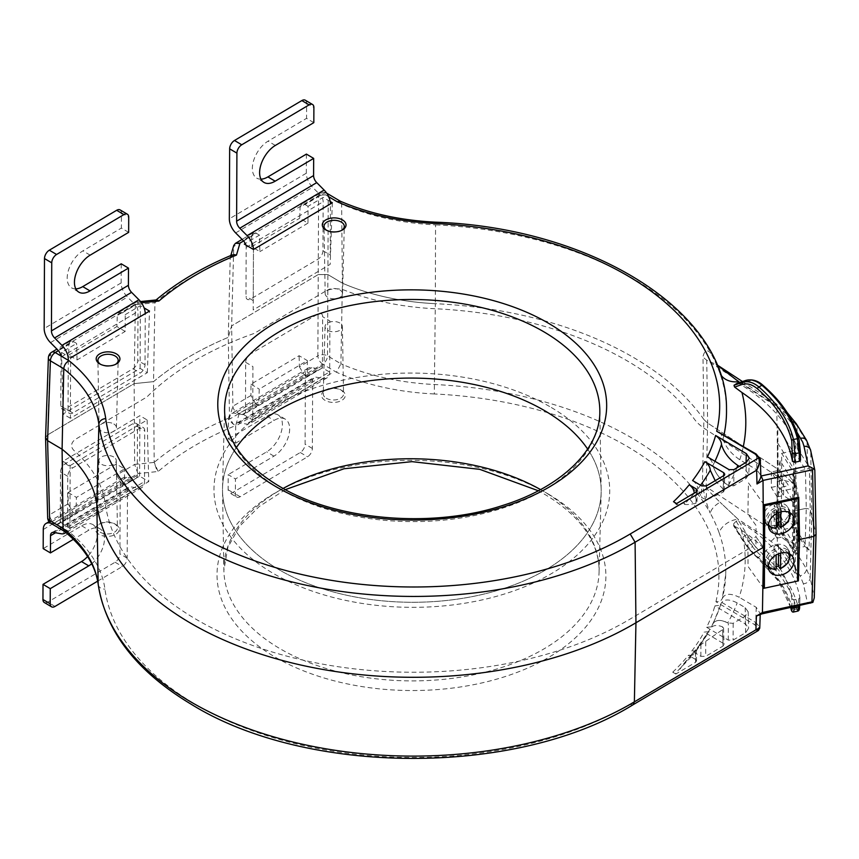 <?xml version="1.0" encoding="UTF-8"?>
<svg xmlns="http://www.w3.org/2000/svg" width="859" height="859" viewBox="0 0 859 859"><rect width="100%" height="100%" fill="white"/><g stroke="black" fill="none" stroke-linecap="round" stroke-linejoin="round"><path stroke-width="0.64" stroke-dasharray="4.29 3.22" d="M245.803 244.965A6.818 3.908 -120.6 0 1 246.189 247.392L245.975 296.334A6.818 3.865 120.6 0 0 250.764 298.975L318.109 259.074A6.818 3.865 120.6 0 0 322.952 250.721L323.167 201.779A6.818 3.908 59.4 0 0 320.01 194.735L243.033 240.337M332.326 202.778L330.167 264.368L253.19 309.97L253.469 249.497A13.647 7.817 59.4 0 1 253.459 249.754L253.233 300.618L245.975 296.334M322.952 250.721L330.21 255.016L330.436 204.152A13.647 7.817 -120.6 0 0 330.436 203.905M330.436 204.152L253.459 249.754M306.405 154.094L306.319 173.207A13.647 7.817 -120.6 0 0 312.633 187.316L320.01 194.735M313.825 122.644L306.566 118.349L306.631 103.23A6.818 3.865 120.6 0 0 305.299 100.213M260.986 179.155A22.173 12.563 -59.4 0 1 256.701 178.114A22.173 12.563 -59.4 0 1 253.63 160.579A22.173 12.563 -59.4 0 1 268.072 141.155L306.566 118.349M60.925 355.937A6.818 3.908 -120.6 0 1 61.021 357.097L60.796 406.039A6.818 3.865 120.6 0 0 62.138 409.067A6.818 3.865 120.6 0 0 65.585 408.691L132.941 368.779A6.818 3.865 120.6 0 0 137.773 360.436L137.998 311.495A6.818 3.908 59.4 0 0 134.831 304.44L57.854 350.053M145.257 313.868L68.29 359.47L68.054 410.334A6.818 3.865 120.6 0 0 69.396 413.351A6.818 3.865 120.6 0 0 72.843 412.986L140.2 373.074A6.818 3.865 120.6 0 0 145.031 364.731L145.257 313.868A13.647 7.817 -120.6 0 0 145.257 313.61M121.226 263.81L121.14 282.922A13.647 7.817 -120.6 0 0 127.465 297.021L134.831 304.44M128.646 232.359L121.387 228.065L121.463 212.946A6.818 3.865 120.6 0 0 120.12 209.918M75.817 288.86A22.173 12.563 -59.4 0 1 71.533 287.829A22.173 12.563 -59.4 0 1 68.462 270.295A22.173 12.563 -59.4 0 1 82.904 250.871L121.387 228.065M135.894 478.366A6.818 3.908 59.4 0 0 137.257 475.36L137.472 426.418A6.818 3.865 120.6 0 0 136.141 423.401A6.818 3.865 120.6 0 0 132.694 423.777L65.338 463.677A6.818 3.865 120.6 0 0 60.506 472.031L60.28 520.973A6.818 3.908 -120.6 0 1 58.917 523.979L135.894 478.366A6.818 3.908 59.4 0 1 134.047 478.646L126.649 477.336A13.647 7.817 -120.6 0 0 122.955 477.883A13.647 7.817 -120.6 0 0 120.239 483.896L119.927 553.883A6.818 3.865 120.6 0 1 115.085 562.226L47.739 602.138A6.818 3.865 120.6 0 1 44.292 602.503M97.668 581.146L122.343 566.521A6.818 3.865 -59.4 0 0 127.186 558.178L127.486 490.124A6.818 3.908 59.4 0 1 128.85 487.107A6.818 3.908 59.4 0 1 130.697 486.838L138.095 488.148A13.647 7.817 -120.6 0 0 141.789 487.601A13.647 7.817 -120.6 0 0 144.505 481.577L144.731 430.713A6.818 3.865 120.6 0 0 143.399 427.696A6.818 3.865 120.6 0 0 139.953 428.072L72.596 467.972A6.818 3.865 120.6 0 0 67.764 476.326L67.528 527.19A13.647 7.817 59.4 0 1 65.756 532.451M67.528 527.19L144.505 481.577M50.509 523.088L57.081 524.248A6.818 3.908 -120.6 0 0 58.917 523.979M91.698 563.794A22.173 12.563 120.6 0 0 103.724 544.542A22.173 12.563 120.6 0 0 100.138 528.897A22.173 12.563 120.6 0 0 88.928 530.11L73.391 539.312M100.138 528.897L92.879 524.602A22.173 12.563 -59.4 0 0 81.669 525.815L43.175 548.622M92.879 524.602A22.173 12.563 -59.4 0 1 87.586 556.557M321.073 368.661A6.818 3.908 59.4 0 0 322.436 365.655L322.651 316.713A6.818 3.865 120.6 0 0 317.862 314.061L250.517 353.972A6.818 3.865 120.6 0 0 245.674 362.315L245.459 411.257A6.818 3.908 -120.6 0 1 244.096 414.263L321.073 368.661A6.818 3.908 59.4 0 1 319.226 368.941L311.828 367.62A13.647 7.817 -120.6 0 0 308.134 368.178A13.647 7.817 -120.6 0 0 305.417 374.191L305.095 444.167A6.818 3.865 120.6 0 1 300.263 452.521L232.907 492.422A6.818 3.865 120.6 0 1 229.46 492.798L236.719 497.093A6.818 3.865 -59.4 0 1 235.377 494.065L235.452 478.946L228.193 474.651L228.129 489.77A6.818 3.865 120.6 0 0 229.46 492.798M236.719 497.093A6.818 3.865 -59.4 0 0 240.166 496.717L307.522 456.816A6.818 3.865 -59.4 0 0 312.354 448.462L312.665 380.408A6.818 3.908 59.4 0 1 314.018 377.402A6.818 3.908 59.4 0 1 315.865 377.122L323.263 378.443A13.647 7.817 -120.6 0 0 326.957 377.885A13.647 7.817 -120.6 0 0 329.684 371.872L329.91 321.008L322.651 316.713M245.674 362.315L252.933 366.61L252.707 417.474A13.647 7.817 59.4 0 1 249.98 423.487A13.647 7.817 59.4 0 1 246.297 424.045L238.899 422.735A6.818 3.908 -120.6 0 0 237.052 423.004A6.818 3.908 -120.6 0 0 235.688 426.01L235.613 443.201L228.354 438.906L228.44 419.793A13.647 7.817 59.4 0 1 231.157 413.78A13.647 7.817 59.4 0 1 234.851 413.233L242.249 414.543A6.818 3.908 -120.6 0 0 244.096 414.263M252.707 417.474L329.684 371.872M235.613 443.201L274.096 420.395A22.173 12.563 120.6 0 1 285.306 419.181A22.173 12.563 120.6 0 1 288.388 436.716A22.173 12.563 120.6 0 1 273.935 456.14L235.452 478.946M285.306 419.181L278.048 414.897A22.173 12.563 -59.4 0 0 266.838 416.11L228.354 438.906M278.048 414.897A22.173 12.563 -59.4 0 1 281.129 432.421A22.173 12.563 -59.4 0 1 266.677 451.845L228.193 474.651M236.418 447.496A189.345 112.089 0.3 0 0 222.513 490.779A189.345 112.089 0.3 0 0 278.337 569.292A189.345 112.089 0.3 0 0 483.198 594.235A189.345 112.089 0.3 0 0 601.16 492.486A189.345 112.089 0.3 0 0 587.642 449.074A189.345 112.089 0.3 0 1 601.171 489.609A189.345 112.089 0.3 0 1 485.442 593.687A189.345 112.089 0.3 0 1 278.337 569.292A189.345 112.089 0.3 0 1 222.524 487.901A189.345 112.089 0.3 0 1 236.418 447.496M551.36 407.531A197.871 117.135 -179.7 0 1 552.154 573.2A197.871 117.135 -179.7 0 1 272.324 572.856A197.871 117.135 -179.7 0 1 271.53 407.187A197.871 117.135 -179.7 0 1 551.36 407.531M307.286 376.79L304.29 375.018L322.694 364.119L336.438 372.248L340.905 363.776L327.526 355.862A6.818 3.898 0.2 0 0 317.873 355.851L318.227 274.569L231.629 325.883L232.886 406.21C233.218 409.55 235.334 412.009 239.21 413.576L255.671 403.816L258.677 405.598L259.257 389.106L307.361 360.597L307.286 376.79L322.415 367.835L331.563 373.246L252.707 419.965L243.559 414.553L258.677 405.598M124.48 485.11L121.473 483.327L137.934 473.577L134.638 464.418L116.577 475.113L116.287 464.021L124.555 468.907L76.44 497.415L75.86 513.907L60.742 522.873L69.89 528.285L148.747 481.566L139.598 476.144L124.48 485.11L124.555 468.907M116.287 464.021L68.172 492.529L68.129 503.814L72.865 512.136L75.86 513.907M695.586 659.465L688.467 655.256L692.848 655.213L675.85 672.79L675.85 674.025L695.597 662.321L696.585 660.872L695.586 659.465L695.339 650.188L689.444 656.867L695.296 650.929C696.606 649.544 696.628 649.297 695.339 650.188L692.848 655.213M675.85 674.025L672.726 672.178L675.85 672.79M706.635 627.295L728.271 640.105L733.092 640.105L745.633 632.686L748.608 628.326L745.591 624.117L714.849 605.928L720.604 605.176L711.789 626.78L706.635 627.295A307.49 182.033 0.3 0 0 714.849 605.928M722.999 643.219L704.155 632.074L709.126 631.73L709.555 629.948A314.319 186.07 -179.7 0 1 697.057 648.588L696.359 650.832L691.828 651.004L700.847 656.351L705.679 656.351L723.02 646.075L724.008 644.626L722.999 643.219L722.58 626.877C716.062 624.3 711.724 625.32 709.555 629.948L698.26 646.505L722.591 629.604L723.579 628.144L722.58 626.877M115.654 524.398A11.876 7.033 -179.7 0 1 115.707 534.33A11.876 7.033 -179.7 0 1 98.914 534.309A11.876 7.033 -179.7 0 1 99.257 524.151A11.876 7.033 -179.7 0 1 115.364 524.226A11.876 7.033 -179.7 0 1 115.654 524.398M341.775 390.426A11.876 7.033 -179.7 0 1 341.818 400.369A11.876 7.033 -179.7 0 1 325.024 400.348A11.876 7.033 -179.7 0 1 325.368 390.19A11.876 7.033 -179.7 0 1 341.474 390.265A11.876 7.033 -179.7 0 1 341.775 390.426M632.986 704.799L629.422 704.466A307.49 182.033 0.3 0 1 194.649 703.875A307.49 182.033 0.3 0 1 104.959 589.091A188.883 111.82 -179.7 0 0 68.205 531.163L54.461 523.034L72.865 512.136M726.499 409.389A314.319 186.07 0.3 0 0 719.767 372.913A314.319 186.07 0.3 0 0 717.791 367.716A314.319 186.07 0.3 0 0 710.984 353.457L717.168 364.946L706.742 360.157L707.633 423.058L703.897 419.536L707.633 423.058L777.685 469.046L795.896 485.915L777.685 469.046L776.772 406.146L788.487 415.488L796.98 425.978L797.302 447.936L795.584 445.434L793.652 450.61L805.409 469.615L809.361 468.155L810.22 509.408L806.29 508.313L810.22 509.408L816.029 534.266L810.22 509.408L808.985 550.114L795.219 527.737L795.896 485.915L793.963 488.395L782.001 490.961L779.886 487.547L788.53 485.689L786.447 482.328L704.734 428.673A59.013 34.929 -179.7 0 1 694.276 419.009A307.511 182.054 0.3 0 0 628.67 361.736A307.511 182.054 0.3 0 0 434.686 308.714A188.851 111.799 -179.7 0 1 345.007 290.396A16.031 9.492 0.3 0 0 324.831 291.577L254.167 333.432A307.511 182.054 0.3 0 0 146.932 396.965L76.279 438.831A16.031 9.492 0.3 0 0 74.293 450.771A188.851 111.799 -179.7 0 1 105.313 503.857A307.511 182.054 0.3 0 0 195.014 618.652A307.511 182.054 0.3 0 0 629.905 619.189L752.731 546.421L748.844 540.987L755.952 536.778L763.436 547.237L755.952 536.778L755.984 547.527L747.824 536.145L748.049 566.446L763.726 588.329M328.675 196.732L323.456 193.651A6.818 3.908 -120.6 0 0 319.956 193.275A6.818 3.908 -120.6 0 0 318.592 196.185A6.818 4.177 -179.7 0 1 328.245 196.196L341.624 204.12L342.397 283.169A180.326 106.752 0.3 0 0 435.32 303.678A316.048 187.101 -179.7 0 1 634.683 358.171A316.048 187.101 -179.7 0 1 703.897 419.536L702.995 356.635C704.573 350.214 707.236 349.162 710.984 353.457A314.319 186.07 -179.7 0 0 633.824 279.057A314.319 186.07 -179.7 0 0 435.556 224.865L435.363 222.17M340.293 201.189L341.624 204.12A182.054 107.772 0.3 0 0 435.556 224.865L435.32 303.678A180.326 106.752 0.3 0 1 342.397 283.169L327.88 274.579L318.227 274.569L327.88 274.579L342.397 283.169L340.905 363.776A182.054 107.772 -179.7 0 0 434.837 384.531A314.319 186.07 0.3 0 1 633.104 438.724A314.319 186.07 0.3 0 1 710.264 513.124C706.538 504.319 703.929 494.387 702.426 483.306A20.466 11.962 1.3 0 0 706.173 486.828C707.408 488.395 703.091 485.786 720.046 502.225C714.505 505.543 711.241 509.172 710.264 513.124A314.319 186.07 -179.7 0 1 719.047 532.569A20.466 16.138 -19.6 0 1 738.021 519.18L720.046 502.225L738.021 519.18A333.657 197.527 -179.7 0 1 738.74 521.252L736.882 520.908L735.143 522.165L733.382 524.205L733.532 525.676L741.338 529.992A333.657 197.527 -179.7 0 1 739.169 597.241C730.375 592.946 724.749 593.397 722.312 598.583L725.758 573.823A314.319 186.07 -179.7 0 1 722.312 598.583L720.207 601.483L715.934 601.74L754.513 624.557L757.863 628.369L629.422 704.466M141.467 302.819L138.696 303.109L136.71 301.949L135.357 304.752L134.154 383.629L153.546 381.632A316.048 187.101 -179.7 0 1 228.269 337.362L231.629 325.883L318.227 274.569L318.592 196.185L300.113 207.137L301.52 204.195L305.052 204.549L308.059 206.321L307.984 223.125L299.716 218.229L300.113 207.137M156.767 299.898L155.758 300.231L154.91 302.733L153.546 381.632L134.154 383.629L47.556 434.933L45.57 437.693L47.556 434.933L134.154 383.629L134.638 464.418L154.19 462.4L156.692 469.755L158.153 471.494L154.19 462.4L153.546 381.632A316.048 187.101 -179.7 0 1 228.269 337.362L230.212 258.119L232.284 254.908M810.767 603.415L807.535 603.372L803.38 583.766A6.818 5.455 168 0 0 810.177 577.882L806.526 568.991L807.095 546.807M793.448 472.364L794.328 510.88L796.765 514.809L794.328 510.88L806.29 508.313L794.328 510.88L793.104 548.847L805.066 546.464L793.297 527.49L781.346 529.874L781.69 453.348L793.448 472.364L805.409 469.615L806.29 508.313L805.066 546.464L808.985 550.114M795.219 527.737L793.297 527.49L793.963 488.395L782.001 490.961L779.886 487.547L778.479 474.608L778.222 479.526L777.771 427.063L795.391 455.517L796.765 514.809L794.865 573.2L777.245 544.735L778.168 490.521L778.383 496.609L778.555 491.155L779.704 493.002L779.886 487.547M793.104 548.847L781.346 529.874M776.89 503.095L776.203 532.805L787.918 542.158L796.411 552.648L796.927 530.4M790.763 607.71A207.749 122.987 -179.7 0 0 756.768 556.675C751.4 552.036 746.235 545.712 741.296 537.691L733.382 524.205L741.8 537.605C747.008 545.991 752.463 552.605 758.164 557.459A209.456 123.997 -179.7 0 1 792.707 609.965A1.707 1.364 -13.7 0 1 791.15 609.246M735.143 522.165L736.882 520.908M719.047 532.569A314.319 186.07 -179.7 0 1 725.758 573.823M791.977 607.442L791.858 598.895A207.427 122.794 0.3 0 0 764.553 549.116M763.436 548.01A207.427 122.794 0.3 0 0 741.338 529.992M797.786 611.103L796.658 609.117L792.707 609.965L793.748 611.973M791.858 598.895L794.145 599.754L798.763 598.755L799.879 597.703A215.609 127.647 -179.7 0 0 764.596 540.032M761.804 613.917L760.247 613.616L756.253 607.345L739.169 597.241M763.554 539.119A215.609 127.647 -179.7 0 0 739.073 521.434L738.74 521.252M799.665 605.799L799.879 597.703L799.643 606.024C799.525 609.783 799.095 610.319 798.355 607.624A1.707 1.364 -14.1 0 1 796.658 609.117A213.58 126.434 0.3 0 0 761.128 555.709C755.383 550.844 749.982 544.198 744.936 535.748L736.303 521.477M760.247 613.616L759.141 615.495M756.253 607.345L755.716 622.485L759.549 626.866L759.753 628.154M255.671 403.816L250.946 395.505L250.989 384.209L299.104 355.712L307.361 360.597M326.903 193.275A6.818 3.865 120.6 0 1 328.245 196.196L327.526 355.862A6.818 3.865 120.6 0 1 322.694 364.119A6.818 3.908 -120.6 0 1 317.873 355.851L299.394 366.804L299.104 355.712M250.989 384.209L259.257 389.106M299.394 366.804L304.29 375.018M250.946 395.505L232.886 406.21L229.493 417.785C229.772 421.082 231.844 423.67 235.699 425.549L233.423 424.292L229.493 417.785L228.269 337.362L231.629 325.883L233.766 245.459M68.172 492.529L76.44 497.415M139.598 476.144L139.877 415.681L62.9 461.283L60.742 522.873M116.577 475.113L121.473 483.327M62.9 461.283L70.159 465.578L69.89 528.285M70.159 465.578L147.136 419.965L139.877 415.681M147.136 419.965L148.747 481.566M64.2 531.184L68.205 531.163M759.549 626.866L757.863 628.369L758.422 630.485M739.073 521.434L746.986 534.502C751.85 542.641 757.037 549.062 762.534 553.787A215.287 127.443 0.3 0 1 798.355 607.624M756.768 556.675A1.707 1.127 130.9 0 0 757.058 557.373C751.485 552.552 746.17 546.056 741.113 537.884L733.532 525.676M797.7 577.613L793.265 556.739L794.446 515.314L794.468 521.585L797.871 537.67M679.974 669.193L683.603 663.943A314.319 186.07 0.3 0 0 693.546 652.947M683.603 663.943L689.444 656.856M695.597 662.321L695.296 650.929C696.606 649.544 696.628 649.297 695.339 650.188M720.604 605.176L720.765 604.102C723.203 599.067 728.679 598.659 737.183 602.9L745.161 607.614L748.178 611.823L745.193 616.182L733.167 623.312L727.713 622.936C719.971 619.017 714.795 619.736 712.186 625.073L711.789 626.78M720.765 604.102A314.319 186.07 -179.7 0 1 715.225 618.77A314.319 186.07 -179.7 0 1 712.186 625.073L715.225 618.77M712.186 625.073C714.323 620.381 718.693 619.253 725.307 621.701L727.713 622.936A333.657 197.527 -179.7 0 0 737.183 602.9M697.057 648.588L698.26 646.505M100.149 532.183A10.136 6.002 0.3 0 0 111.23 533.493A10.136 6.002 0.3 0 0 117.425 527.92A10.136 6.002 0.3 0 0 114.44 523.722A10.136 6.002 0.3 0 0 114.193 523.571A10.136 6.002 0.3 0 0 100.439 523.518A10.136 6.002 0.3 0 0 97.153 527.834A10.136 6.002 0.3 0 0 100.149 532.183M113.71 456.988A8.676 5.133 0.3 0 0 104.326 455.85A8.676 5.133 0.3 0 0 98.914 460.51A8.676 5.133 0.3 0 0 101.48 464.236A8.676 5.133 0.3 0 0 110.972 465.363A8.676 5.133 0.3 0 0 116.276 460.585A8.676 5.133 0.3 0 0 113.71 456.988M326.259 398.222A10.136 6.002 0.3 0 0 337.351 399.532A10.136 6.002 0.3 0 0 343.546 393.959A10.136 6.002 0.3 0 0 340.551 389.75A10.136 6.002 0.3 0 0 340.304 389.61A10.136 6.002 0.3 0 0 326.549 389.546A10.136 6.002 0.3 0 0 323.274 393.862A10.136 6.002 0.3 0 0 326.259 398.222M339.831 323.027A8.676 5.133 0.3 0 0 330.436 321.878A8.676 5.133 0.3 0 0 325.035 326.549A8.676 5.133 0.3 0 0 327.59 330.275A8.676 5.133 0.3 0 0 337.082 331.391A8.676 5.133 0.3 0 0 342.387 326.624A8.676 5.133 0.3 0 0 339.831 323.027M330.2 201.521L323.177 197.366L308.059 206.321M233.895 254.586L230.373 257.045L230.212 258.119L233.605 246.544L251.666 235.838L251.612 246.737L259.88 251.623L259.439 235.13L244.321 244.085M259.439 235.13L256.444 233.347L243.602 240.96M138.696 303.109L122.236 312.859L125.242 314.641L140.361 305.675L144.097 307.887M61.504 352.394L63.115 413.995L140.092 368.382L147.351 372.677L70.374 418.279L70.653 357.816L61.504 352.394L76.634 343.439L73.627 341.667L58.423 350.665M760.301 459.082L756.478 454.722A1.707 0.966 -59.4 0 0 756.145 453.992M719.23 432.152L756.478 454.722L756.876 469.873L760.891 475.489M723.954 434.955A314.319 186.07 0.3 0 1 723.02 438.928L720.959 433.709M251.612 246.737L299.716 218.229M307.984 223.125L259.88 251.623M251.666 235.838L252.965 232.961L256.444 233.347M122.236 312.859L118.714 312.504L117.296 315.457L135.357 304.752L154.91 302.733L156.521 299.909M48.383 357.827A6.818 4.037 -178 0 1 50.359 355.111L68.849 344.158L68.795 355.046L77.063 359.942L125.167 331.434L125.242 314.641M125.167 331.434L116.91 326.549L117.296 315.457M140.092 368.382L140.361 305.675M77.063 359.942L76.634 343.439M147.351 372.677L149.509 311.087M70.374 418.279L63.115 413.995M68.849 344.158L70.148 341.281L73.627 341.667M68.795 355.046L116.91 326.549M736.925 383.447L739.696 383.962A215.609 127.647 0.3 0 1 800.491 460.231M723.02 438.928C725.383 446.701 730.966 453.649 739.782 459.758L756.876 469.873M720.454 374.245A20.466 16.138 -19.6 0 1 719.767 372.913M737.494 383.318L735.766 384.134M734.015 386.421L734.638 387.098M762.996 385.315A1.707 1.127 130.7 0 1 763.286 386.013C757.788 381.417 752.581 379.861 747.684 381.321L739.696 383.962M717.791 367.716L715.998 363.915L716.932 364.85M715.934 601.74A307.49 182.033 0.3 0 0 434.3 393.959L435.32 303.678A316.048 187.101 -179.7 0 1 634.683 358.171A316.048 187.101 -179.7 0 1 703.897 419.536L702.426 483.306M763.78 524.656L706.173 486.828L707.633 423.058L777.685 469.046L776.923 501.989M781.69 453.348L793.652 450.61L793.963 488.395L795.896 485.915L795.584 445.434M809.361 468.155L807.46 464.365L807.095 442.321L810.746 451.211L811.798 514.358L810.177 577.882L814.246 597.048L816.029 534.266L814.815 470.388L810.746 451.211A6.818 5.455 168 0 0 810.649 450.374M797.302 447.936L807.46 464.365M797.925 526.664L794.511 510.59L794.446 515.314L793.641 473.159L798.763 497.307M764.102 504.738L748.425 482.855L747.921 514.154L756.081 525.536L755.952 536.778M684.322 504.276C686.083 504.888 689.97 504.544 695.962 503.256L696.96 501.731L694.265 493.281A314.319 186.07 -179.7 0 1 684.322 504.276C685.783 502.74 683.206 502.891 676.613 504.748L673.499 501.71M676.613 503.557L676.613 504.748M739.384 466.362L745.773 470.141L748.79 474.576L749.37 458.072M736.85 467.865A333.657 197.527 0.3 0 1 728.335 485.453L725.93 483.853C719.391 478.592 715.042 472.45 712.906 465.406C715.322 473.416 720.465 480.095 728.335 485.453L733.79 485.84L745.816 478.71L748.79 474.576M714.935 461.283A314.319 186.07 0.3 0 1 712.906 465.406C712.702 462.196 710.865 459.34 707.397 456.827M723.665 475.682L723.192 489.104L724.201 490.714L723.203 492.089L706.377 500.002L701.567 497.415L701.62 485.883M700.557 485.249A314.319 186.07 -179.7 0 1 697.776 488.921L701.567 497.415M723.192 489.104L715.193 480.696M692.59 480.535C695.736 482.769 697.465 485.56 697.776 488.921M115.45 364.399A10.136 6.002 -179.7 0 1 114.902 364.721A10.136 6.002 -179.7 0 1 101.147 364.656A10.136 6.002 -179.7 0 1 100.9 364.517A10.136 6.002 -179.7 0 1 100.6 364.334M113.86 423.992A8.676 5.133 -179.7 0 1 116.416 427.728A8.676 5.133 -179.7 0 1 111.015 432.388A8.676 5.133 -179.7 0 1 101.62 431.25A8.676 5.133 -179.7 0 1 99.064 427.642A8.676 5.133 -179.7 0 1 104.368 422.875A8.676 5.133 -179.7 0 1 113.86 423.992M341.56 230.437A10.136 6.002 -179.7 0 1 341.012 230.76A10.136 6.002 -179.7 0 1 327.258 230.695A10.136 6.002 -179.7 0 1 327.011 230.556A10.136 6.002 -179.7 0 1 326.721 230.373M339.971 290.031A8.676 5.133 -179.7 0 1 342.537 293.757A8.676 5.133 -179.7 0 1 337.125 298.427A8.676 5.133 -179.7 0 1 327.741 297.278A8.676 5.133 -179.7 0 1 325.174 293.681A8.676 5.133 -179.7 0 1 330.479 288.914A8.676 5.133 -179.7 0 1 339.971 290.031M776.332 513.703L775.892 507.615A13.132 9.932 148.2 0 0 765.756 520.189A13.132 9.932 148.2 0 0 766.915 524.462A13.132 9.932 148.2 0 0 775.795 528.435L774.152 525.783L774.238 504.963L776.353 509.505A11.768 8.891 148.2 0 0 767.506 520.683A11.768 8.891 148.2 0 0 768.547 524.516M778.683 512.565L778.726 503.997A13.132 9.932 148.2 0 0 774.238 504.963M774.152 525.783A13.132 9.932 148.2 0 0 776.278 525.493M780.82 511.878L780.369 506.66L778.726 503.997M790.183 512.898A13.132 9.932 148.2 0 0 789.249 510.633A13.132 9.932 148.2 0 0 780.369 506.66L780.842 508.539A11.768 8.891 148.2 0 1 788.562 512.114M780.283 527.48A13.132 9.932 148.2 0 0 790.409 514.906M764.714 511.728A13.647 10.319 -31.8 0 1 776.353 503.277A13.647 10.319 -31.8 0 1 787.682 507.132A13.647 10.319 -31.8 0 1 788.895 511.577A13.647 10.319 -31.8 0 1 778.845 524.452A13.647 10.319 -31.8 0 1 764.478 521.499M763.855 520.253A13.647 10.319 -31.8 0 1 763.275 517.064A13.647 10.319 -31.8 0 1 763.962 513.403M763.522 561.099A13.647 10.319 -31.8 0 1 763.093 558.307A13.647 10.319 -31.8 0 1 763.479 555.558M764.531 552.971A13.647 10.319 -31.8 0 1 776.171 544.52A13.647 10.319 -31.8 0 1 787.499 548.375A13.647 10.319 -31.8 0 1 788.712 552.82A13.647 10.319 -31.8 0 1 778.651 565.694A13.647 10.319 -31.8 0 1 764.295 562.742M792.696 498.607L792.814 473.867L797.828 497.511M797.678 581.049L792.438 556.353L792.696 499.713M789.067 551.875L790.033 554.162A13.132 9.932 148.2 0 0 789.067 551.875A13.132 9.932 148.2 0 0 780.187 547.902L780.648 549.781L778.544 545.24A13.132 9.932 148.2 0 0 774.056 546.206L775.698 548.858A13.132 9.932 148.2 0 0 765.573 561.432A13.132 9.932 148.2 0 0 766.733 565.705A13.132 9.932 148.2 0 0 775.613 569.678L773.959 567.026A13.132 9.932 148.2 0 0 776.096 566.736M768.365 565.748A11.768 8.891 148.2 0 1 767.323 561.926A11.768 8.891 148.2 0 1 776.171 550.748L776.149 554.946M774.056 546.206L773.959 567.026M778.544 545.24L778.501 553.808M788.379 553.357A11.768 8.891 148.2 0 0 780.648 549.781L780.638 553.121M780.09 568.722A13.132 9.932 148.2 0 0 790.226 556.149M777.17 501.935L777.438 442.578L794.843 470.678L794.468 553.164L777.062 525.053L777.17 503.041M794.145 483.413L794.06 502.655L780.036 480.009L780.122 460.757L794.145 483.413L783.666 480.127L783.591 495.525L789.217 499.358M780.176 502.397L793.963 524.656L793.877 543.897L779.854 521.241L779.94 502M779.822 502.472L777.599 511.878L783.472 521.37L783.408 536.768L793.877 543.897M777.073 522.744L776.998 538.142L771.124 528.65L771.189 513.252L777.073 522.744L783.472 521.37L793.963 524.656M776.998 538.142L783.408 536.768L777.524 527.276L779.854 521.241M771.124 528.65L777.524 527.276L777.599 511.878L771.189 513.252M790.441 500.196L794.06 502.655M777.191 496.899L771.307 487.407L771.371 472.01L777.255 481.502L777.191 496.899L783.591 495.525L777.717 486.033L780.036 480.009M780.122 460.757L777.782 470.635L783.666 480.127L777.255 481.502M771.307 487.407L777.717 486.033L777.782 470.635L771.371 472.01M246.189 247.392L323.167 201.779M306.631 103.23L313.889 107.525M306.319 173.207L229.342 218.82M235.667 232.918L312.633 187.316M275.331 145.45L268.072 141.155M60.796 406.039L68.054 410.334M61.021 357.097L137.998 311.495M132.941 368.779L140.2 373.074M72.843 412.986L65.585 408.691M145.031 364.731L137.773 360.436M121.463 212.946L128.71 217.23M121.14 282.922L44.163 328.525M50.488 342.623L127.465 297.021M90.163 255.155L82.904 250.871M127.186 558.178L119.927 553.883M137.472 426.418L144.731 430.713M137.257 475.36L60.28 520.973M65.338 463.677L72.596 467.972M139.953 428.072L132.694 423.777M138.095 488.148L61.118 533.75M53.72 532.44L130.697 486.838M67.764 476.326L60.506 472.031M127.486 490.124L55.513 532.763M54.997 606.433L47.739 602.138M115.085 562.226L122.343 566.521M43.261 529.509L120.239 483.896M126.649 477.336L50.047 522.723M57.081 524.248L134.047 478.646M81.669 525.815L88.928 530.11M312.354 448.462L305.095 444.167M322.436 365.655L245.459 411.257M323.263 378.443L246.297 424.045M238.899 422.735L315.865 377.122M312.665 380.408L235.688 426.01M228.129 489.77L235.377 494.065M240.166 496.717L232.907 492.422M300.263 452.521L307.522 456.816M228.44 419.793L305.417 374.191M311.828 367.62L234.851 413.233M242.249 414.543L319.226 368.941M266.838 416.11L274.096 420.395M273.935 456.14L266.677 451.845M540.536 489.587A187.616 111.069 -179.7 0 1 543.768 491.455A187.616 111.069 -179.7 0 1 599.077 572.105L599.077 572.105A187.616 111.069 -179.7 0 1 482.189 672.919A187.616 111.069 -179.7 0 1 279.196 648.212A187.616 111.069 -179.7 0 1 223.877 570.408L223.877 570.408A187.616 111.069 -179.7 0 1 283.159 488.427M548.557 494.204A194.445 115.106 -179.7 0 1 549.341 656.995A194.445 115.106 -179.7 0 1 274.365 656.652A194.445 115.106 -179.7 0 1 273.581 493.861A194.445 115.106 -179.7 0 1 548.557 494.204M434.3 393.959A188.883 111.82 -179.7 0 1 336.438 372.248M239.21 413.576L235.699 425.549A307.49 182.033 0.3 0 0 158.153 471.494L137.934 473.577M672.726 672.178A307.49 182.033 0.3 0 0 688.467 655.256M691.828 651.004A307.49 182.033 0.3 0 0 704.155 632.074M98.216 584.507A6.818 5.476 172.3 0 0 104.959 589.091M803.38 583.766L800.094 575.766L789.979 559.424L782.055 549.631L764.607 536.628M771.124 540.912A6.818 4.07 -56.7 0 0 776.203 532.805L764.66 525.225M790.731 607.71L778.705 581.5L757.058 557.373A1.707 1.127 130.9 0 0 758.164 557.459L761.128 555.709A1.707 1.127 130.7 0 0 762.534 553.787M794.242 606.959L794.145 599.754M760.537 613.444L807.535 603.372M763.597 535.973L738.021 519.18M754.513 624.557A1.707 0.966 -59.4 0 0 755.716 622.485L720.207 601.483M229.493 417.785A314.319 186.07 0.3 0 0 154.19 462.4M51.723 352.201A6.818 3.908 59.4 0 0 50.359 355.111L47.556 434.933L49.639 514.766A6.818 4.037 -1.5 0 0 47.664 517.719M68.129 503.814L49.639 514.766A6.818 3.908 59.4 0 0 54.461 523.034A6.818 3.865 120.6 0 1 51.003 523.41M789.979 559.424A6.818 5.154 148.2 0 0 796.411 552.648L806.526 568.991A6.818 5.154 -31.8 0 1 800.094 575.766M746.986 534.502L741.8 537.605M798.763 598.755L798.559 606.035M728.271 640.105L728.346 623.301M733.167 623.312L733.092 640.105M745.633 632.686L745.193 616.182M745.161 607.614L745.591 624.117M700.847 656.351L700.901 644.379M705.733 641.716L705.679 656.351M723.02 646.075L722.591 629.604M224.596 408.948A187.616 111.069 0.3 0 0 279.916 488.932A187.616 111.069 0.3 0 0 484.605 513.231A187.616 111.069 0.3 0 0 599.818 410.634M326.656 193.146A6.818 3.865 120.6 0 0 323.456 193.651L305.052 204.549M154.91 302.733A314.319 186.07 -179.7 0 1 230.212 258.119M739.771 382.438L771.736 403.429L782.678 412.159L790.602 421.952L796.712 431.819M739.363 383.78A333.657 197.527 0.3 0 0 738.998 382.706M739.782 459.758A333.657 197.527 0.3 0 0 743.336 446.412M745.633 380.494L747.684 381.321M763.286 386.013A215.287 127.443 -179.7 0 1 799.106 439.862M771.736 403.429A6.818 4.07 -56.7 0 1 775.462 403.225A6.818 4.07 -56.7 0 1 776.772 406.146L706.742 360.157A20.466 12.273 179.2 0 1 702.995 356.635M796.379 423.863A6.818 5.154 148.2 0 1 796.98 425.978L807.095 442.321A6.818 5.154 -31.8 0 0 806.494 440.195M792.417 421.79A6.818 5.154 148.2 0 0 790.602 421.952M695.962 503.256L696.359 491.853M696.241 491.928L696.026 498.284M746.041 462.421L745.773 470.141M745.816 478.71L746.396 462.217M733.865 469.637L733.79 485.84M728.958 485.829L729.044 469.637M706.442 485.883L706.377 500.002M723.203 492.089L723.783 475.607M263.96 182.409L256.701 178.114M78.792 292.114L71.533 287.829M62.138 409.067L69.396 413.351M141.789 487.601L65.885 532.559M51.873 532.72L128.85 487.107M122.955 477.883L49.049 521.671M136.141 423.401L143.399 427.696M326.957 377.885L249.98 423.487M237.052 423.004L314.018 377.402M308.134 368.178L231.157 413.78M601.16 492.486L599.099 570.773C599.153 561.271 596.984 551.843 592.624 542.501C584.099 524.462 568.261 508.485 545.111 494.58L538.335 490.757M285.349 489.619L259.096 506.606L239.682 526.191L227.871 547.333L223.877 570.408L222.513 490.779M760.215 614.861L760.269 613.251M696.295 649.662L696.585 660.872M748.178 611.823L748.608 628.326M696.359 650.832L709.126 631.73M723.579 628.144L724.008 644.626M100.439 523.518L99.257 524.151M114.193 523.571L115.364 524.226M98.914 460.51L97.153 527.834M116.276 460.585L117.425 527.92M326.549 389.546L325.368 390.19M340.304 389.61L341.474 390.265M325.035 326.549L323.274 393.862M342.387 326.624L343.546 393.959M599.807 409.968L601.171 489.609M224.607 408.283L222.524 487.901M326.645 193.125A6.818 6.818 0 0 0 319.956 193.275L301.52 204.195M252.965 232.961L242.098 239.403M230.813 255.52L230.373 257.045M140.532 301.563L136.71 301.949M136.291 302.089L118.714 312.504M70.148 341.281L56.93 349.108M742.434 381.536L775.462 403.225L787.424 412.792M696.96 501.731L697.358 490.478M724.201 490.714L724.771 474.232M114.902 364.721L116.083 364.087M101.147 364.656L99.977 364.012M116.416 427.728L118.177 360.404M99.064 427.642L97.915 360.318M341.012 230.76L342.193 230.115M327.258 230.695L326.087 230.04M342.537 293.757L344.298 226.443M325.174 293.681L324.026 226.347M766.915 524.462L768.526 526.352M790.226 512.92L789.249 510.633M764.671 521.81L769.707 529.939M787.499 548.375L792.717 556.815M764.489 563.053L769.514 571.181M787.682 507.132L792.911 515.572M766.733 565.705L768.343 567.595"/><path stroke-width="1.29" d="M245.803 244.965A6.818 3.908 -120.6 0 0 243.033 240.337L235.667 232.918A13.647 7.817 59.4 0 1 229.342 218.82L229.654 148.832A6.818 3.865 120.6 0 1 234.496 140.489L301.842 100.578A6.818 3.865 120.6 0 1 305.299 100.213L312.547 104.497A6.818 3.865 -59.4 0 1 313.889 107.525L313.825 122.644L275.331 145.45A22.173 12.563 120.6 0 0 260.889 164.874A22.173 12.563 120.6 0 0 263.96 182.409A22.173 12.563 120.6 0 0 275.17 181.195L313.664 158.389L306.405 154.094L267.911 176.9A22.173 12.563 -59.4 0 1 260.986 179.155M312.547 104.497A6.818 3.865 -59.4 0 0 309.1 104.873L241.755 144.784A6.818 3.865 -59.4 0 0 236.912 153.127L236.612 221.182A6.818 3.908 -120.6 0 0 239.768 228.236L247.134 235.656A13.647 7.817 59.4 0 1 253.459 249.497L332.326 202.778L330.2 201.521M330.436 203.905A13.647 7.817 -120.6 0 0 324.111 190.054L316.746 182.623A6.818 3.908 59.4 0 1 313.589 175.58L313.664 158.389M60.925 355.937A6.818 3.908 -120.6 0 0 57.854 350.053L50.488 342.623A13.647 7.817 59.4 0 1 44.163 328.525L44.485 258.548A6.818 3.865 120.6 0 1 49.317 250.194L116.674 210.294A6.818 3.865 120.6 0 1 120.12 209.918L127.379 214.213A6.818 3.865 -59.4 0 1 128.71 217.23L128.646 232.359L90.163 255.155A22.173 12.563 120.6 0 0 75.71 274.59A22.173 12.563 120.6 0 0 78.792 292.114A22.173 12.563 120.6 0 0 90.002 290.9L128.485 268.105L121.226 263.81L82.743 286.605A22.173 12.563 -59.4 0 1 75.817 288.86M127.379 214.213A6.818 3.865 -59.4 0 0 123.932 214.589L56.576 254.489A6.818 3.865 -59.4 0 0 51.744 262.843L51.433 330.898A6.818 3.908 -120.6 0 0 54.589 337.941L61.966 345.372A13.647 7.817 59.4 0 1 68.29 359.47M145.257 313.61A13.647 7.817 -120.6 0 0 138.943 299.759L131.567 292.339A6.818 3.908 59.4 0 1 128.41 285.285L128.485 268.105M65.756 532.451A13.647 7.817 59.4 0 1 64.812 533.203A13.647 7.817 59.4 0 1 61.118 533.75L53.72 532.44A6.818 3.908 -120.6 0 0 51.873 532.72A6.818 3.908 -120.6 0 0 50.509 535.726L50.434 552.917L43.175 548.622L43.261 529.509A13.647 7.817 59.4 0 1 45.989 523.496A13.647 7.817 59.4 0 1 49.682 522.938L50.509 523.088M50.209 603.78L50.273 588.651L43.014 584.367L42.95 599.485A6.818 3.865 120.6 0 0 44.292 602.503L51.54 606.798A6.818 3.865 -59.4 0 1 50.209 603.78L42.95 599.485M91.698 563.794A22.173 12.563 120.6 0 1 88.767 565.856L50.273 588.651M50.434 552.917L73.391 539.312M51.54 606.798A6.818 3.865 -59.4 0 0 54.997 606.433L97.668 581.146M87.586 556.557A22.173 12.563 -59.4 0 1 81.508 561.561L43.014 584.367M545.347 411.096A189.345 112.089 0.3 0 0 236.418 447.496A189.345 112.089 0.3 0 1 545.347 411.096A189.345 112.089 0.3 0 1 587.642 449.074A189.345 112.089 0.3 0 0 545.347 411.096M68.967 360.694A188.883 111.82 0.3 0 1 105.721 418.623A307.49 182.033 -179.7 0 0 195.422 533.407A307.49 182.033 -179.7 0 0 630.195 533.997L635.091 542.212L635.95 622.764L763.436 547.237L635.95 622.764A316.048 187.101 -179.7 0 1 189.001 622.217A316.048 187.101 -179.7 0 1 96.809 504.233L98.173 583.991A314.319 186.07 0.3 0 0 189.86 701.331A314.319 186.07 0.3 0 0 634.371 701.878L632.986 704.799C517.698 776.504 307.146 776.235 191.203 704.251C136.699 671.513 105.7 631.59 98.216 584.507C95.596 565.372 84.257 547.602 64.2 531.184L63.051 528.403L62.095 449.236L63.77 368.736C64.135 365.279 65.864 362.595 68.967 360.694L55.223 352.566A6.818 3.865 120.6 0 0 50.391 360.823A6.818 4.037 -178 0 1 48.641 359.03A6.818 4.037 -178 0 1 48.383 357.827L45.57 437.843L47.589 440.646L62.095 449.236L47.589 440.646L45.57 437.693M105.721 418.623A6.818 5.476 172.3 0 0 98.892 424.325L96.809 504.233A180.326 106.752 0.3 0 0 62.095 449.236A180.326 106.752 0.3 0 1 96.809 504.233A316.048 187.101 -179.7 0 0 189.001 622.217A316.048 187.101 -179.7 0 0 635.95 622.764L634.371 701.878L755.92 629.862L758.422 630.485L759.753 628.165L755.92 629.862L756.403 616.064L762.438 612.488L811.959 601.869L812.872 602.406L761.804 613.917M797.871 537.67L798.623 541.202L798.784 535.758L799.568 539.463L798.763 497.307L764.102 504.738L763.436 547.237L763.726 588.329L798.387 580.888L797.7 577.613M763.447 551.381L762.438 612.488L761.697 613.938M812.872 602.406L814.257 597.885L816.029 534.266L813.817 536.403L799.568 539.463L813.817 536.403L816.05 534.491L814.826 470.163L810.649 450.374A6.818 5.455 168 0 0 804.003 446.293L808.158 465.889L761.149 475.972L763.028 480.417L756.994 483.993C759.635 480.364 760.924 477.744 760.87 476.144L761.149 475.972M797.925 526.664L799.568 539.463L798.387 580.888M764.553 549.116A207.427 122.794 0.3 0 0 763.436 548.01M791.977 607.141C792.019 610.889 791.697 611.436 791.032 608.763A1.707 1.364 -13.7 0 0 791.053 608.999M791.15 609.246A1.707 1.364 -13.7 0 1 791.064 608.999C791.59 611.468 792.481 612.456 793.748 611.973L794.242 606.959M763.554 539.119A215.609 127.647 -179.7 0 1 764.596 540.032M761.901 613.863L756.403 616.064M792.095 607.42A1.707 1.042 -0.8 0 0 794.264 607.989L798.537 607.077L797.786 611.103L793.748 611.973M798.559 606.035L798.537 607.077A1.707 1.031 1.6 0 0 799.654 606.153A1.707 1.031 1.6 0 0 799.643 606.024L799.643 605.799M244.321 244.085L253.469 249.497M144.097 307.887L149.509 311.087L70.653 357.816M696.359 491.853L676.613 503.557L673.499 501.71A307.49 182.033 -179.7 0 0 689.229 484.787L696.348 488.996L697.358 490.478L696.359 491.853M746.353 453.649L749.37 458.072L746.396 462.217L733.865 469.637L729.044 469.637L707.397 456.827A307.49 182.033 -179.7 0 0 715.622 435.459L746.353 453.649L746.041 462.421M706.442 485.883L701.62 485.883L692.59 480.535A307.49 182.033 -179.7 0 0 704.917 461.605L723.772 472.751L724.771 474.232L723.783 475.607L706.442 485.883M99.676 363.84A11.876 7.033 0.3 0 0 99.977 364.012A11.876 7.033 0.3 0 0 116.083 364.087A11.876 7.033 0.3 0 0 116.427 353.919A11.876 7.033 0.3 0 0 99.633 353.908A11.876 7.033 0.3 0 0 99.676 363.84M325.797 229.879A11.876 7.033 0.3 0 0 326.087 230.04A11.876 7.033 0.3 0 0 342.193 230.115A11.876 7.033 0.3 0 0 342.537 219.958A11.876 7.033 0.3 0 0 325.744 219.936A11.876 7.033 0.3 0 0 325.797 229.879M760.301 459.082L756.135 453.992A1.707 0.966 -59.4 0 1 756.145 453.992L716.707 431.261L755.276 454.089L758.626 457.901C759.925 461.67 759.27 465.771 756.639 470.195L760.505 460.488L760.301 459.082L758.626 457.901L630.195 533.997M723.954 434.955A314.319 186.07 0.3 0 0 726.499 409.389C727.713 312.085 592.399 227.624 435.363 222.17L435.073 223.49A307.49 182.033 -179.7 0 1 716.707 431.261M340.389 201.253L337.2 201.779A188.883 111.82 0.3 0 0 435.073 223.49M230.813 255.52L233.766 245.459L235.377 243.387L239.983 243.108L243.602 240.96M155.758 300.231C176.933 282.418 202.445 267.31 232.284 254.908L236.472 255.08L233.895 254.586M140.532 301.563L156.521 299.909L158.915 301.026L156.767 299.898M763.49 542.909L763.028 480.417L812.55 469.798L813.817 536.403L811.959 601.869M800.491 460.231L800.341 451.855A1.707 0.999 178.9 0 1 799.224 452.822L799.385 461.283L800.491 460.231L799.106 439.862A1.707 1.364 -14.1 0 0 799.074 439.615L799.074 439.615C794.006 419.826 781.969 401.722 762.996 385.315L762.996 385.315A1.707 1.127 130.7 0 0 761.89 385.24L758.937 386.99C753.225 382.255 747.749 380.709 742.498 382.352L745.633 380.494C750.723 378.926 756.145 380.505 761.89 385.24A213.58 126.434 -179.7 0 1 797.431 438.648L799.224 452.822L794.951 453.735L793.48 439.497A209.456 123.997 0.3 0 0 758.937 386.99A1.707 1.127 130.9 0 0 757.52 388.902C752.151 384.37 746.965 382.91 741.983 384.51L742.498 382.352L734.005 385.283L736.925 383.447L746.17 380.333M743.336 446.412A333.657 197.527 0.3 0 0 741.961 392.52A207.427 122.794 -179.7 0 1 792.47 461.423L794.758 462.271L799.385 461.283M760.258 458.803L760.87 476.144M741.961 392.52L734.638 387.098L741.983 384.51M716.932 364.85L738.643 381.697A20.466 16.138 -19.6 0 1 720.454 374.245M734.005 385.283L734.638 387.098L734.005 385.283M800.33 451.77A1.707 0.999 178.9 0 1 800.341 451.855L799.074 439.615A1.707 1.364 -14.1 0 0 797.431 438.648L793.48 439.497A1.707 1.364 -13.7 0 0 791.783 440.989L792.47 461.423M738.998 382.706A333.657 197.527 0.3 0 0 738.643 381.697L716.46 364.42M814.826 470.163L813.784 468.81L808.158 465.889M813.473 468.627L812.55 469.798M689.229 484.787C692.343 487.021 694.029 489.845 694.265 493.281M714.935 461.283A314.319 186.07 0.3 0 0 721.474 444.447C721.42 441.333 719.466 438.337 715.622 435.459M721.474 444.447C723.858 452.575 729.291 459.565 737.795 465.417L739.384 466.362M715.193 480.696L710.264 470.281A314.319 186.07 -179.7 0 1 700.557 485.249M710.264 470.281C710.114 467.006 708.331 464.107 704.917 461.605M100.6 364.334A10.136 6.002 -179.7 0 1 97.915 360.318A10.136 6.002 -179.7 0 1 104.111 354.746A10.136 6.002 -179.7 0 1 115.192 356.045A10.136 6.002 -179.7 0 1 118.177 360.404A10.136 6.002 -179.7 0 1 115.45 364.399M326.721 230.373A10.136 6.002 -179.7 0 1 324.026 226.347A10.136 6.002 -179.7 0 1 330.221 220.774A10.136 6.002 -179.7 0 1 341.302 222.084A10.136 6.002 -179.7 0 1 344.298 226.443A10.136 6.002 -179.7 0 1 341.56 230.437M768.547 524.516A11.768 8.891 148.2 0 0 776.268 528.081L776.332 513.703M776.278 525.493A13.132 9.932 148.2 0 0 778.63 524.817L778.683 512.565M778.63 524.817L780.283 527.48L780.756 527.115L780.82 511.878M780.283 527.48L780.756 527.115A11.768 8.891 148.2 0 0 788.562 512.114M790.409 514.906A13.132 9.932 148.2 0 0 790.183 512.898M764.671 521.81L764.478 521.499A13.647 10.319 -31.8 0 1 763.855 520.253M794.113 520.006A13.647 10.319 -31.8 0 1 784.063 532.881A13.647 10.319 -31.8 0 1 769.707 529.939A13.647 10.319 -31.8 0 1 768.494 525.504A13.647 10.319 -31.8 0 1 778.544 512.619A13.647 10.319 -31.8 0 1 792.911 515.572A13.647 10.319 -31.8 0 1 794.113 520.006M798.054 498.564L797.678 581.049L764.37 588.19L764.746 505.704L798.054 498.564L797.828 497.511M768.311 566.747A13.647 10.319 -31.8 0 1 778.361 553.862A13.647 10.319 -31.8 0 1 792.717 556.815A13.647 10.319 -31.8 0 1 793.931 561.249A13.647 10.319 -31.8 0 1 783.88 574.123A13.647 10.319 -31.8 0 1 769.514 571.181A13.647 10.319 -31.8 0 1 768.311 566.747M763.479 555.558A13.647 10.319 -31.8 0 1 764.531 552.971M764.489 563.053L764.295 562.742A13.647 10.319 -31.8 0 1 763.522 561.099M763.962 513.403A13.647 10.319 -31.8 0 1 764.714 511.728M792.696 499.713L792.696 498.607M776.149 554.946L776.085 569.324A11.768 8.891 148.2 0 1 768.365 565.748M776.096 566.736A13.132 9.932 148.2 0 0 778.447 566.06L780.09 568.722L780.573 568.357L780.09 568.722M778.501 553.808L778.447 566.06M780.638 553.121L780.573 568.357A11.768 8.891 148.2 0 0 788.379 553.357M790.226 556.149A13.132 9.932 148.2 0 0 790.001 554.141L788.326 562.656L780.401 568.948M777.17 503.041L777.17 501.935M789.217 499.358L790.441 500.196M236.912 153.127L229.654 148.832M247.134 235.656L324.111 190.054M316.746 182.623L239.768 228.236M236.612 221.182L313.589 175.58M309.1 104.873L301.842 100.578M234.496 140.489L241.755 144.784M267.911 176.9L275.17 181.195M51.744 262.843L44.485 258.548M61.966 345.372L138.943 299.759M131.567 292.339L54.589 337.941M51.433 330.898L128.41 285.285M123.932 214.589L116.674 210.294M49.317 250.194L56.576 254.489M82.743 286.605L90.002 290.9M55.513 532.763L50.509 535.726M88.767 565.856L81.508 561.561M283.159 488.427A187.616 111.069 -179.7 0 1 540.536 489.587M756.994 483.993L756.639 470.195L635.091 542.212A314.319 186.07 -179.7 0 1 190.58 541.664A314.319 186.07 -179.7 0 1 98.892 424.325A182.054 107.772 0.3 0 0 63.77 368.736L50.391 360.823L47.589 440.646L49.672 520.479A6.818 3.865 120.6 0 0 51.003 523.41A6.818 6.818 0 0 1 47.664 517.719A6.818 4.037 -1.5 0 0 47.921 518.761A6.818 4.037 -1.5 0 0 49.672 520.479L63.051 528.403A182.054 107.772 -179.7 0 1 98.173 583.991A6.818 5.476 172.3 0 0 98.216 584.507M776.89 503.095L776.923 501.989M764.66 525.225L763.78 524.656M790.763 607.71A207.749 122.987 -179.7 0 1 791.032 608.763M764.607 536.628L763.597 535.973M599.818 410.634A187.616 111.069 0.3 0 0 599.807 409.968A187.616 111.069 0.3 0 0 544.488 332.175A187.616 111.069 0.3 0 0 341.495 307.468A187.616 111.069 0.3 0 0 224.607 408.283L224.607 408.283A187.616 111.069 0.3 0 0 224.596 408.948M549.32 323.736A194.445 115.106 0.3 0 0 274.343 323.392A194.445 115.106 0.3 0 0 275.127 486.183A194.445 115.106 0.3 0 0 550.104 486.527A194.445 115.106 0.3 0 0 549.32 323.736M599.807 409.968L599.818 411.3C600.57 448.269 562.785 486.774 502.902 505.393C431.819 528.972 335.064 520.382 278.574 485.807C255.327 471.838 239.457 455.796 230.964 437.682C226.669 428.405 224.543 419.052 224.586 409.614L224.607 408.283M337.2 201.779L328.675 196.732M141.467 302.819L158.915 301.026A307.49 182.033 -179.7 0 1 236.472 255.08L239.983 243.108M58.423 350.665L55.223 352.566A6.818 3.908 59.4 0 0 51.723 352.201A6.818 6.818 0 0 0 48.383 357.827M755.276 454.089A1.707 0.966 -59.4 0 1 756.135 453.992M340.293 201.189L326.903 193.275A6.818 3.865 120.6 0 0 326.656 193.146M796.712 431.819L802.746 442.235L804.003 446.293M738.643 381.697L739.771 382.438M791.783 440.989A207.749 122.987 0.3 0 0 757.52 388.902M794.758 462.271L794.951 453.735A1.707 0.977 -178.7 0 1 792.664 452.876M800.717 438.283A6.818 5.154 -31.8 0 1 806.494 440.195L796.379 423.863A6.818 5.154 148.2 0 0 792.417 421.79M696.348 488.996L696.241 491.928M736.85 467.865A333.657 197.527 0.3 0 0 737.795 465.417M723.772 472.751L723.665 475.682M65.885 532.559L64.812 533.203M49.049 521.671L45.989 523.496M538.335 490.757L479.794 469.358L411.976 461.648L344.083 468.746L285.349 489.619M790.731 607.71L791.064 608.999M759.753 628.165L760.215 614.861M47.664 517.719L45.57 437.843M51.003 523.41L64.339 531.292M632.986 704.799L758.422 630.485M797.786 611.103C799.106 610.813 799.718 609.16 799.654 606.153L799.665 605.799M435.363 222.17C400.251 220.398 368.522 213.386 340.185 201.146M242.098 239.403L235.377 243.387M56.93 349.108L51.723 352.201M762.996 385.315C757.842 380.601 752.13 378.959 745.87 380.397L737.119 383.35M796.379 423.863L787.069 412.438M742.434 381.536L717.168 364.946M806.494 440.195L810.649 450.374M768.526 526.352L776.064 528.672M780.584 527.705L788.508 521.413L790.226 512.92M768.343 567.595L775.881 569.914"/></g></svg>
